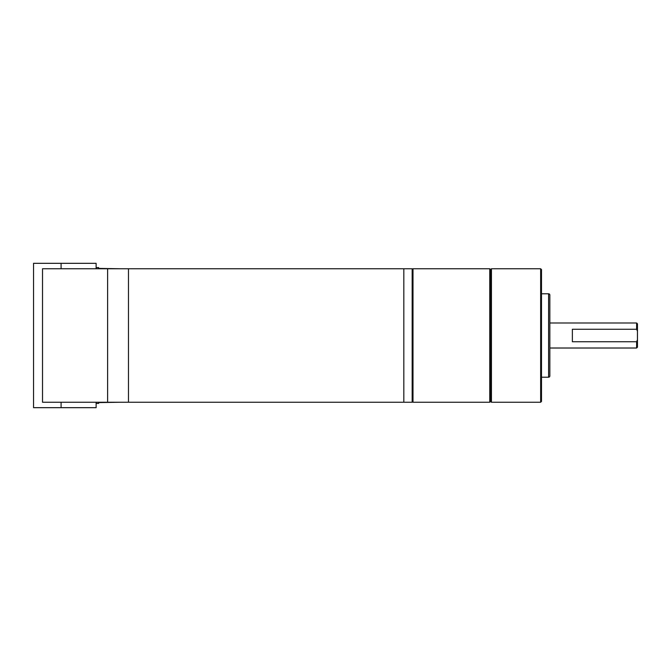 <?xml version="1.0" encoding="UTF-8"?>
<svg xmlns="http://www.w3.org/2000/svg" width="671" height="671" viewBox="0 0 671 671"><rect width="100%" height="100%" fill="white"/><g stroke="black" fill="none" stroke-linecap="round" stroke-linejoin="round"><path stroke-width="1.01" d="M128.471 335.5L128.471 402.248L403.816 402.248L403.816 335.5L403.816 402.248L412.162 402.248L412.162 268.752L403.816 268.752L403.816 335.5L403.816 268.752L128.471 268.752L128.471 335.5M107.612 402.248L107.612 268.752L42.525 268.752L42.525 402.248L107.612 402.248L107.612 268.752L128.471 268.752L128.471 402.248L107.612 402.248M61.086 402.248L61.086 407.674L96.129 407.674L96.129 402.248M96.129 268.752L96.129 263.326L61.086 263.326L61.086 268.752M96.129 267.578L98.629 267.578L98.629 268.417L119.908 268.752M61.086 263.326L33.55 263.326L33.55 407.674L61.086 407.674M119.908 402.248L98.629 402.583L98.629 403.422L96.129 403.422M541.497 401.417L541.497 269.583L540.658 268.752L540.658 402.248L541.497 401.417M491.432 268.752L490.593 269.583L489.763 268.752L489.763 402.248L490.593 401.417L490.593 269.583L490.593 401.417L491.432 402.248L491.432 268.752L540.658 268.752M548.584 293.781L548.584 377.219A1.25 1.25 0 0 0 549.843 375.97L549.843 295.03A1.25 1.25 0 0 0 548.584 293.781L541.497 293.781M548.584 377.219L541.497 377.219M636.62 329.26L572.371 329.26L572.371 341.74L636.62 341.74L637.45 339.836L637.45 331.164L636.62 329.26L636.62 322.986L637.45 323.816L637.45 331.164M637.45 339.836L637.45 347.184L636.62 348.014L636.62 341.74M489.763 268.752L413 268.752L413 402.248L489.763 402.248M412.162 269.583L413 268.752M412.162 401.417L413 402.248M491.432 402.248L540.658 402.248M549.843 322.986L636.62 322.986M549.843 348.014L636.62 348.014"/></g></svg>
